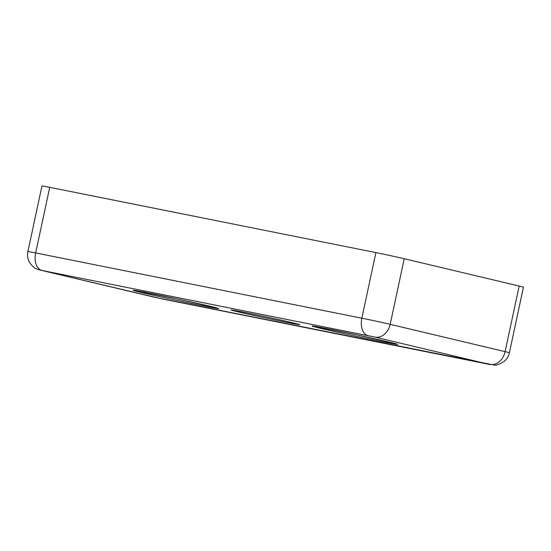 <?xml version="1.0" encoding="UTF-8"?>
<svg xmlns="http://www.w3.org/2000/svg" width="551" height="551" viewBox="0 0 551 551"><rect width="100%" height="100%" fill="white"/><g stroke="black" fill="none" stroke-linecap="round" stroke-linejoin="round"><path stroke-width="0.83" d="M238.342 311.907A35.099 0.613 -167.9 0 0 276.788 320.351A35.099 0.613 -167.9 0 0 299.71 324.663A35.099 0.613 -167.9 0 0 292.443 322.728A35.099 0.613 -167.9 0 0 254.569 314.401A35.099 0.613 -167.9 0 0 231.083 309.951A35.099 0.613 -167.9 0 0 238.342 311.907M367.916 335.545A15.483 9.574 -78.7 0 1 361.842 318.196L35.657 252.937A20.649 0.358 -167.9 0 0 27.894 251.566L41.959 185.963A20.649 0.358 12.1 0 1 49.721 187.34L375.906 252.592A20.649 0.358 12.1 0 1 404.241 258.729L519.173 286.052A20.649 0.358 12.1 0 1 523.45 287.195L509.386 352.792A20.649 0.358 -167.9 0 0 505.109 351.648L390.177 324.332A15.483 12.17 103.4 0 1 374.997 337.081L489.061 364.342L162.876 299.09L40.857 270.238L374.997 337.081M142.082 292.65C148.446 294.213 176.905 300.598 202.293 305.688C226.964 310.606 218.788 308.284 209.704 306.177C203.34 304.613 174.874 298.229 149.486 293.139C124.822 288.214 132.998 290.542 142.082 292.65M321.081 328.458C327.446 330.021 355.912 336.406 381.299 341.496C405.963 346.421 397.788 344.093 388.71 341.985C382.346 340.422 353.88 334.037 328.492 328.947C303.828 324.029 312.004 326.35 321.081 328.458M40.857 270.238A15.483 12.17 103.4 0 1 40.519 270.162L155.451 297.478A15.483 12.17 -76.6 0 0 155.788 297.554M162.876 299.09A15.483 9.574 101.3 0 0 163.082 299.131A15.483 9.574 101.3 0 0 163.289 299.172M489.495 364.431A15.483 9.574 -78.7 0 1 489.267 364.39A15.483 9.574 -78.7 0 1 489.061 364.342M489.929 364.404A15.483 12.17 -76.6 0 0 505.109 351.648L519.173 286.052M49.721 187.34L35.657 252.937A15.483 9.574 101.3 0 0 41.731 270.293M404.241 258.729L390.177 324.332A20.649 0.358 -167.9 0 0 361.842 318.196L375.906 252.592M134.051 290.294L177.849 299.048L217.604 308.167M313.058 326.109L356.855 334.863L396.61 343.982M155.451 297.478L494.213 365.037C496.038 365.54 499.261 364.425 503.876 361.676C506.748 359.342 508.58 356.38 509.386 352.792M40.519 270.162L36.731 268.957C34.823 268.495 32.488 266.415 29.726 262.724C27.708 259.225 27.095 255.506 27.894 251.566"/></g></svg>
